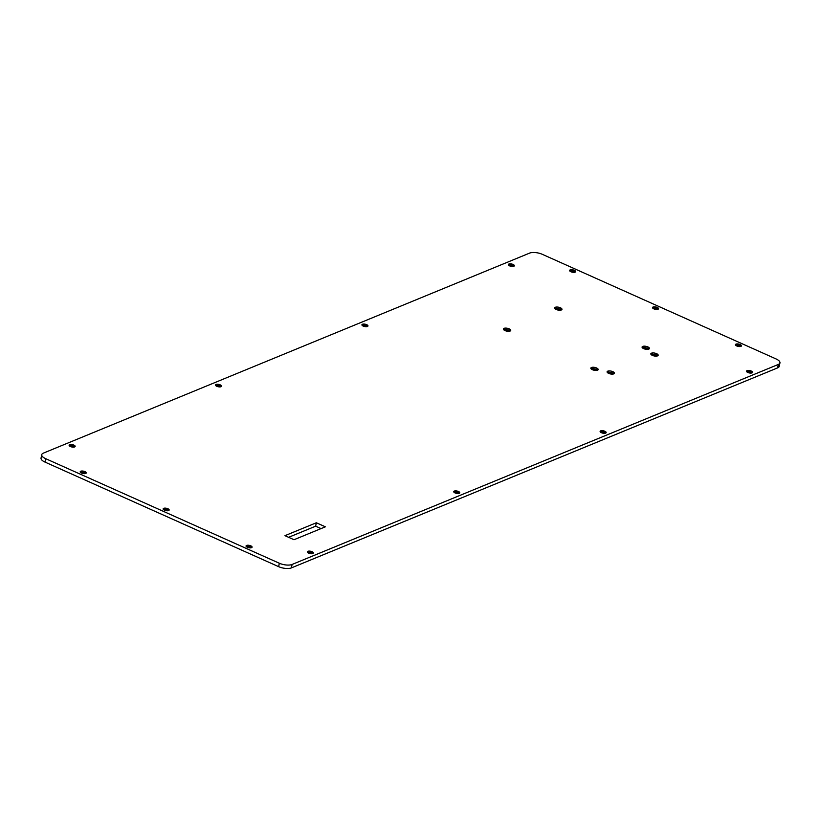 <?xml version="1.0" encoding="UTF-8"?>
<svg xmlns="http://www.w3.org/2000/svg" width="821" height="821" viewBox="0 0 821 821"><rect width="100%" height="100%" fill="white"/><g stroke="black" fill="none" stroke-linecap="round" stroke-linejoin="round"><path stroke-width="1.23" d="M43.339 453.141L529.586 253.114A9.329 3.633 -168.7 0 1 542.353 254.336L776.03 358.921A9.329 3.633 -168.7 0 1 778.339 364.442L292.091 564.458A9.329 3.633 -168.7 0 1 279.325 563.237L45.648 458.662A9.329 3.633 -168.7 0 1 41.738 454.68A9.329 3.633 -168.7 0 1 43.339 453.141L529.586 253.114A9.329 3.633 -168.7 0 1 542.353 254.336L776.03 358.921A9.329 3.633 -168.7 0 1 779.95 362.892A9.329 3.633 -168.7 0 1 778.339 364.442L777.661 367.859L291.414 567.886A9.329 3.633 -168.7 0 1 278.647 566.664L44.97 462.079L45.648 458.662A9.329 3.633 -168.7 0 1 43.339 453.141M41.738 454.68L41.05 458.108A9.329 3.633 11.3 0 0 44.97 462.079A9.329 3.633 -168.7 0 1 42.518 456.62M752.026 372.878A3.079 1.201 11.3 0 0 749.789 370.589A3.079 1.201 11.3 0 0 746.802 371.821A3.079 1.201 11.3 0 0 752.026 372.878L746.515 371.154L752.559 372.365L752.026 372.878M459.226 493.318A3.079 1.201 11.3 0 0 456.989 491.03A3.079 1.201 11.3 0 0 454.003 492.261A3.079 1.201 11.3 0 0 459.226 493.318L453.726 491.594L459.76 492.805L459.226 493.318M740.942 346.359A3.079 1.201 11.3 0 0 738.705 344.071A3.079 1.201 11.3 0 0 735.719 345.302A3.079 1.201 11.3 0 0 740.942 346.359L735.431 344.646L741.466 345.846L740.942 346.359M85.723 473.45A3.079 1.201 11.3 0 0 83.485 471.162A3.079 1.201 11.3 0 0 80.489 472.393A3.079 1.201 11.3 0 0 85.723 473.45L80.212 471.736L86.246 472.937L85.723 473.45M251.554 547.669A3.079 1.201 11.3 0 0 249.317 545.38A3.079 1.201 11.3 0 0 246.331 546.612A3.079 1.201 11.3 0 0 251.554 547.669L246.043 545.955L252.088 547.155L251.554 547.669M168.633 510.559A3.079 1.201 11.3 0 0 166.396 508.271A3.079 1.201 11.3 0 0 163.41 509.502A3.079 1.201 11.3 0 0 168.633 510.559L163.133 508.846L169.167 510.046L168.633 510.559M513.823 266.271A3.079 1.201 11.3 0 0 511.586 263.982A3.079 1.201 11.3 0 0 508.599 265.214A3.079 1.201 11.3 0 0 513.823 266.271L508.322 264.557L514.357 265.758L513.823 266.271M367.428 326.491A3.079 1.201 11.3 0 0 365.191 324.203A3.079 1.201 11.3 0 0 362.205 325.434A3.079 1.201 11.3 0 0 367.428 326.491L361.928 324.777L367.962 325.978L367.428 326.491M74.629 446.932A3.079 1.201 11.3 0 0 72.402 444.643A3.079 1.201 11.3 0 0 69.405 445.875A3.079 1.201 11.3 0 0 74.629 446.932L69.128 445.218L75.163 446.419L74.629 446.932M221.034 386.712A3.079 1.201 11.3 0 0 218.797 384.423A3.079 1.201 11.3 0 0 215.81 385.654A3.079 1.201 11.3 0 0 221.034 386.712L215.523 384.998L221.557 386.198L221.034 386.712M575.1 272.141A3.079 1.201 11.3 0 0 572.863 269.852A3.079 1.201 11.3 0 0 569.877 271.084A3.079 1.201 11.3 0 0 575.1 272.141L569.6 270.427L575.634 271.628L575.1 272.141M658.021 309.25A3.079 1.201 11.3 0 0 655.784 306.962A3.079 1.201 11.3 0 0 652.798 308.193A3.079 1.201 11.3 0 0 658.021 309.25L652.521 307.536L658.555 308.737L658.021 309.25M605.631 433.098A3.079 1.201 11.3 0 0 603.394 430.809A3.079 1.201 11.3 0 0 600.397 432.041A3.079 1.201 11.3 0 0 605.631 433.098L600.12 431.374L606.155 432.585L605.631 433.098M312.832 553.539A3.079 1.201 11.3 0 0 310.595 551.25A3.079 1.201 11.3 0 0 307.608 552.482A3.079 1.201 11.3 0 0 312.832 553.539L307.331 551.815L313.365 553.026L312.832 553.539M294.01 539.725L325.373 526.815L316.331 522.772L284.959 535.672L294.01 539.725L325.373 526.815L316.331 522.772L315.644 526.189L288.612 537.314L315.644 526.189L321.042 528.601L315.644 526.189L316.331 522.772L284.959 535.672L294.01 539.725M510.087 331.058A3.736 1.447 11.3 0 0 507.378 328.287A3.736 1.447 11.3 0 0 503.755 329.785A3.736 1.447 11.3 0 0 510.087 331.058L503.417 328.985L510.734 330.442L510.087 331.058M597.534 370.189A3.736 1.447 11.3 0 0 594.815 367.428A3.736 1.447 11.3 0 0 591.192 368.916A3.736 1.447 11.3 0 0 597.534 370.189L590.853 368.116L598.17 369.573L597.534 370.189M613.769 373.873A3.736 1.447 11.3 0 0 611.06 371.102A3.736 1.447 11.3 0 0 607.437 372.59A3.736 1.447 11.3 0 0 613.769 373.873L607.099 371.79L614.416 373.247L613.769 373.873M657.508 355.883A3.736 1.447 11.3 0 0 654.799 353.112A3.736 1.447 11.3 0 0 651.176 354.6A3.736 1.447 11.3 0 0 657.508 355.883L650.837 353.8L658.155 355.257L657.508 355.883M561.328 309.979A3.736 1.447 11.3 0 0 558.619 307.218A3.736 1.447 11.3 0 0 554.996 308.706A3.736 1.447 11.3 0 0 561.328 309.979L554.657 307.906L561.975 309.363L561.328 309.979M648.764 349.12A3.736 1.447 11.3 0 0 646.055 346.349A3.736 1.447 11.3 0 0 642.433 347.837A3.736 1.447 11.3 0 0 648.764 349.12L642.094 347.037L649.411 348.494L648.764 349.12M778.482 364.38A9.329 3.633 -168.7 0 1 777.661 367.859A9.329 3.633 11.3 0 0 779.262 366.32L779.95 362.892M45.648 458.662L44.97 462.079L278.647 566.664L279.325 563.237L45.648 458.662M278.647 566.664A9.329 3.633 11.3 0 0 291.414 567.886L292.091 564.458A9.329 3.633 -168.7 0 1 279.325 563.237L278.647 566.664M292.091 564.458L291.414 567.886L777.661 367.859L778.339 364.442L292.091 564.458"/></g></svg>
